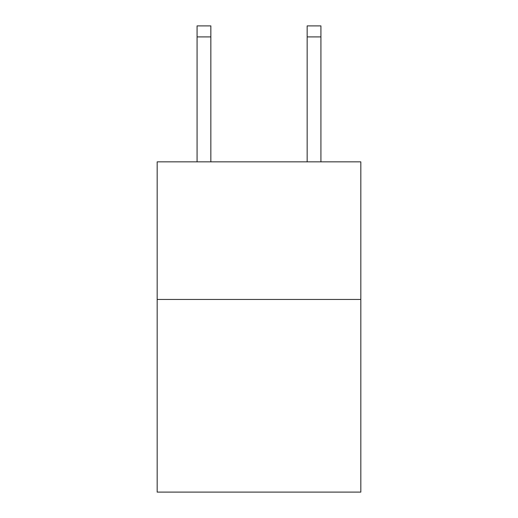 <?xml version="1.0" encoding="UTF-8"?>
<svg xmlns="http://www.w3.org/2000/svg" width="518" height="518" viewBox="0 0 518 518"><rect width="100%" height="100%" fill="white"/><g stroke="black" fill="none" stroke-linecap="round" stroke-linejoin="round"><path stroke-width="0.78" d="M360.826 299.456L360.826 492.1L157.174 492.1L157.174 161.849L360.826 161.849L360.826 299.456L157.174 299.456M307.161 161.849L307.161 25.9L320.92 25.9L320.92 161.849M210.839 161.849L210.839 36.907L197.08 36.907L197.08 25.9L210.839 25.9L210.839 36.907M197.08 161.849L197.08 36.907M307.161 25.9L320.92 25.9L307.161 25.9M210.839 25.9L197.08 25.9M307.161 36.907L320.92 36.907"/></g></svg>
